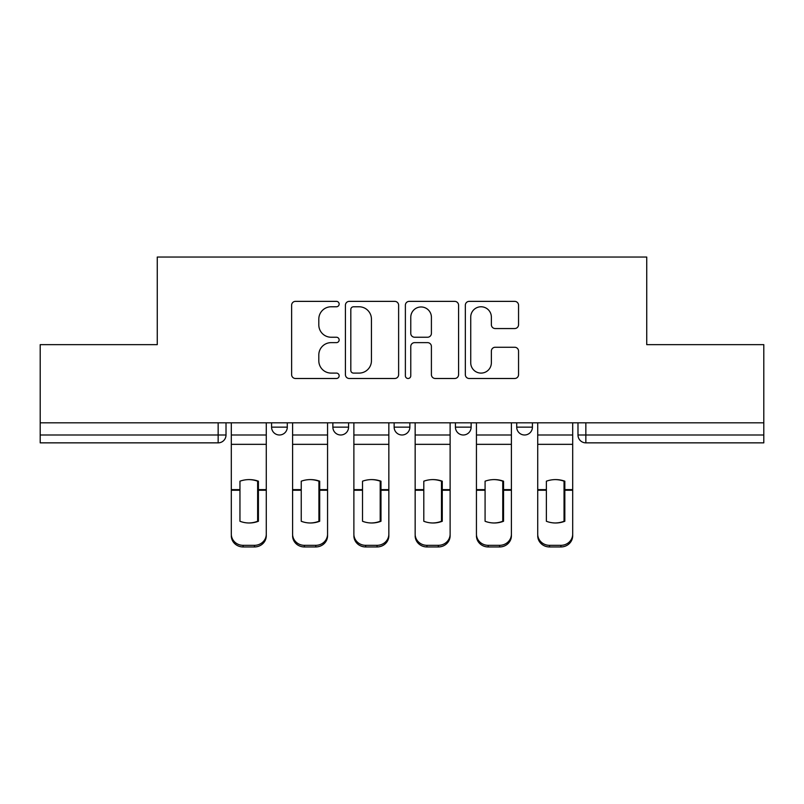 <?xml version="1.0" encoding="UTF-8"?>
<svg xmlns="http://www.w3.org/2000/svg" width="804" height="804" viewBox="0 0 804 804"><rect width="100%" height="100%" fill="white"/><g stroke="black" fill="none" stroke-linecap="round" stroke-linejoin="round"><path stroke-width="1.21" d="M339.147 304.073A2.703 2.703 0 0 0 336.454 301.369L295.48 301.369A3.859 3.859 0 0 0 291.621 305.229L291.621 374.634A3.859 3.859 0 0 0 295.48 378.493L336.454 378.493A2.703 2.703 0 0 0 339.147 375.79A2.703 2.703 0 0 0 336.454 373.096L331.147 373.096A12.341 12.341 0 0 1 318.806 360.755L318.806 354.966A12.341 12.341 0 0 1 331.147 342.635L336.454 342.635A2.703 2.703 0 0 0 339.147 339.931A2.703 2.703 0 0 0 336.454 337.238L331.147 337.238A12.341 12.341 0 0 1 318.806 324.896L318.806 319.108A12.341 12.341 0 0 1 331.147 306.776L336.454 306.776A2.703 2.703 0 0 0 339.147 304.073M455.426 422.824L455.426 427.145L471.134 427.145A7.859 7.859 0 0 1 463.285 434.994A7.859 7.859 0 0 1 455.426 427.145L455.426 422.824M514.691 328.555A3.859 3.859 0 0 0 518.55 324.705L518.55 305.229A3.859 3.859 0 0 0 514.691 301.369L469.194 301.369A3.859 3.859 0 0 0 465.335 305.229L465.335 374.634A3.859 3.859 0 0 0 469.194 378.493L514.691 378.493A3.859 3.859 0 0 0 518.55 374.634L518.55 351.117A3.859 3.859 0 0 0 514.691 347.258L495.214 347.258A3.859 3.859 0 0 0 491.365 351.117L491.365 362.775A10.311 10.311 0 0 1 481.043 373.096A10.311 10.311 0 0 1 470.732 362.775L470.732 317.088A10.311 10.311 0 0 1 481.043 306.776A10.311 10.311 0 0 1 491.365 317.088L491.365 324.705A3.859 3.859 0 0 0 495.214 328.555L514.691 328.555M40.2 422.824L40.2 344.645L157.262 344.645L157.262 257.049L646.738 257.049L646.738 344.645L763.8 344.645L763.8 422.824L40.2 422.824L40.2 434.994L226.014 434.994L226.014 422.824L226.014 434.994A7.859 7.859 0 0 1 218.155 442.853L40.2 442.853L40.2 434.994M398.623 305.229A3.859 3.859 0 0 0 394.774 301.369L349.268 301.369A3.859 3.859 0 0 0 345.418 305.229L345.418 374.634A3.859 3.859 0 0 0 349.268 378.493L394.774 378.493A3.859 3.859 0 0 0 398.623 374.634L398.623 305.229M409.226 301.369L454.732 301.369A3.859 3.859 0 0 1 458.581 305.229L458.581 374.634A3.859 3.859 0 0 1 454.732 378.493L435.255 378.493A3.859 3.859 0 0 1 431.406 374.634L431.406 346.484A3.859 3.859 0 0 0 427.547 342.635L414.633 342.635A3.859 3.859 0 0 0 410.774 346.484L410.774 375.79A2.703 2.703 0 0 1 408.07 378.493A2.703 2.703 0 0 1 405.377 375.79L405.377 305.229A3.859 3.859 0 0 1 409.226 301.369M577.986 422.824L577.986 434.994L763.8 434.994L763.8 442.853L585.845 442.853A7.859 7.859 0 0 1 577.986 434.994M763.8 422.824L763.8 434.994M532.419 422.824L532.419 427.145A7.859 7.859 0 0 1 524.56 434.994A7.859 7.859 0 0 1 516.711 427.145A7.859 7.859 0 0 0 524.56 434.994A7.859 7.859 0 0 0 532.419 427.145L532.419 422.824M516.711 422.824L516.711 427.145L532.419 427.145M471.134 422.824L471.134 427.145M409.859 422.824L409.859 427.145A7.859 7.859 0 0 1 402 434.994A7.859 7.859 0 0 1 394.141 427.145A7.859 7.859 0 0 0 402 434.994A7.859 7.859 0 0 0 409.859 427.145L394.141 427.145L394.141 422.824M332.866 422.824L332.866 427.145L348.574 427.145L348.574 422.824L348.574 427.145A7.859 7.859 0 0 1 340.715 434.994A7.859 7.859 0 0 1 332.866 427.145A7.859 7.859 0 0 0 340.715 434.994M271.581 422.824L271.581 427.145L287.289 427.145L287.289 422.824L287.289 427.145A7.859 7.859 0 0 1 279.44 434.994A7.859 7.859 0 0 1 271.581 427.145A7.859 7.859 0 0 0 279.44 434.994M218.155 422.824L218.155 442.853A7.859 7.859 0 0 0 226.014 434.994M353.509 306.776A2.703 2.703 0 0 0 350.815 309.47L350.815 370.393A2.703 2.703 0 0 0 353.509 373.096L359.107 373.096A12.341 12.341 0 0 0 371.438 360.755L371.438 319.108A12.341 12.341 0 0 0 359.107 306.776L353.509 306.776M431.406 317.278A10.311 10.311 0 0 0 421.085 306.967A10.311 10.311 0 0 0 410.774 317.278L410.774 333.379A3.859 3.859 0 0 0 414.633 337.238L427.547 337.238A3.859 3.859 0 0 0 431.406 333.379L431.406 317.278M257.632 521.545L257.632 480.923M248.798 479.596A24.351 21.427 180 0 1 257.632 481.194M231.311 491.867L231.311 534.157A11.789 11.176 0 0 0 243.099 545.333L254.486 545.333A11.789 11.176 0 0 0 266.275 534.157L266.275 535.776A11.789 11.176 180 0 1 254.486 546.951L254.486 545.333M248.798 522.982A24.351 23.095 180 0 0 257.632 521.263M258.416 490.239L258.416 481.194A24.351 21.427 180 0 0 249.19 479.596A24.351 21.427 180 0 0 239.954 481.194L239.954 521.263A24.351 23.095 180 0 0 258.416 521.263L258.416 490.239L266.275 490.239L266.275 534.157M266.275 422.824L266.275 490.239M231.311 422.824L231.311 534.157M243.099 545.333L243.099 546.951L254.486 546.951M243.099 546.951A11.789 11.176 180 0 1 231.311 535.776M318.917 521.545L318.917 480.923M310.073 479.596A24.351 21.427 180 0 1 318.917 481.194M292.596 491.867L292.596 534.157A11.789 11.176 0 0 0 304.384 545.333L315.771 545.333A11.789 11.176 0 0 0 327.56 534.157L327.56 535.776A11.789 11.176 180 0 1 315.771 546.951L315.771 545.333M310.073 522.982A24.351 23.095 180 0 0 318.917 521.263M380.202 521.545L380.202 480.923M371.358 479.596A24.351 21.427 180 0 1 380.202 481.194M353.881 491.867L353.881 534.157A11.789 11.176 0 0 0 365.659 545.333L377.056 545.333A11.789 11.176 0 0 0 388.845 534.157L388.845 535.776A11.789 11.176 180 0 1 377.056 546.951L377.056 545.333M371.358 522.982A24.351 23.095 180 0 0 380.202 521.263M319.701 490.239L319.701 481.194A24.351 21.427 180 0 0 310.475 479.596A24.351 21.427 180 0 0 301.239 481.194L301.239 521.263A24.351 23.095 180 0 0 319.701 521.263L319.701 490.239L327.56 490.239L327.56 534.157M327.56 422.824L327.56 490.239M292.596 422.824L292.596 534.157M304.384 545.333L304.384 546.951L315.771 546.951M304.384 546.951A11.789 11.176 180 0 1 292.596 535.776M380.985 490.239L380.985 481.194A24.351 21.427 180 0 0 371.749 479.596A24.351 21.427 180 0 0 362.524 481.194L362.524 521.263A24.351 23.095 180 0 0 380.985 521.263L380.985 490.239L388.845 490.239L388.845 534.157M388.845 422.824L388.845 490.239M353.881 422.824L353.881 534.157M365.659 545.333L365.659 546.951L377.056 546.951M365.659 546.951A11.789 11.176 180 0 1 353.881 535.776M441.476 521.545L441.476 480.923M432.642 479.596A24.351 21.427 180 0 1 441.476 481.194M415.155 491.867L415.155 534.157A11.789 11.176 0 0 0 426.944 545.333L438.341 545.333A11.789 11.176 0 0 0 450.119 534.157L450.119 535.776A11.789 11.176 180 0 1 438.341 546.951L438.341 545.333M432.642 522.982A24.351 23.095 180 0 0 441.476 521.263M502.761 521.545L502.761 480.923M493.927 479.596A24.351 21.427 180 0 1 502.761 481.194M476.44 491.867L476.44 534.157A11.789 11.176 0 0 0 488.229 545.333L499.616 545.333A11.789 11.176 0 0 0 511.404 534.157L511.404 535.776A11.789 11.176 180 0 1 499.616 546.951L499.616 545.333M493.927 522.982A24.351 23.095 180 0 0 502.761 521.263M564.046 521.545L564.046 480.923M555.202 479.596A24.351 21.427 180 0 1 564.046 481.194M537.725 491.867L537.725 534.157A11.789 11.176 0 0 0 549.514 545.333L560.901 545.333A11.789 11.176 0 0 0 572.689 534.157L572.689 535.776A11.789 11.176 180 0 1 560.901 546.951L560.901 545.333M555.202 522.982A24.351 23.095 180 0 0 564.046 521.263M442.27 490.239L442.27 481.194A24.351 21.427 180 0 0 433.034 479.596A24.351 21.427 180 0 0 423.798 481.194L423.798 521.263A24.351 23.095 180 0 0 442.27 521.263L442.27 490.239L450.119 490.239L450.119 534.157M450.119 422.824L450.119 490.239M415.155 422.824L415.155 534.157M426.944 545.333L426.944 546.951L438.341 546.951M426.944 546.951A11.789 11.176 180 0 1 415.155 535.776M503.545 490.239L503.545 481.194A24.351 21.427 180 0 0 494.319 479.596A24.351 21.427 180 0 0 485.083 481.194L485.083 521.263A24.351 23.095 180 0 0 503.545 521.263L503.545 490.239L511.404 490.239L511.404 534.157M511.404 422.824L511.404 490.239M476.44 422.824L476.44 534.157M488.229 545.333L488.229 546.951L499.616 546.951M488.229 546.951A11.789 11.176 180 0 1 476.44 535.776M564.83 490.239L564.83 481.194A24.351 21.427 180 0 0 555.594 479.596A24.351 21.427 180 0 0 546.368 481.194L546.368 521.263A24.351 23.095 180 0 0 564.83 521.263L564.83 490.239L572.689 490.239L572.689 534.157M572.689 422.824L572.689 490.239M537.725 422.824L537.725 534.157M549.514 545.333L549.514 546.951L560.901 546.951M549.514 546.951A11.789 11.176 180 0 1 537.725 535.776M585.845 422.824L585.845 442.853M258.416 491.867L257.632 491.867M258.416 487.194L257.632 487.194M258.416 489.626L266.275 489.626M231.311 489.626L239.954 489.626M231.311 444.331L266.275 444.331M231.311 490.239L239.954 490.239M231.311 434.994L266.275 434.994M319.701 491.867L318.917 491.867M319.701 487.194L318.917 487.194M380.985 491.867L380.202 491.867M380.985 487.194L380.202 487.194M319.701 489.626L327.56 489.626M292.596 489.626L301.239 489.626M292.596 444.331L327.56 444.331M292.596 490.239L301.239 490.239M292.596 434.994L327.56 434.994M380.985 489.626L388.845 489.626M353.881 489.626L362.524 489.626M353.881 444.331L388.845 444.331M353.881 490.239L362.524 490.239M353.881 434.994L388.845 434.994M442.27 491.867L441.476 491.867M442.27 487.194L441.476 487.194M503.545 491.867L502.761 491.867M503.545 487.194L502.761 487.194M564.83 491.867L564.046 491.867M564.83 487.194L564.046 487.194M442.27 489.626L450.119 489.626M415.155 489.626L423.798 489.626M415.155 444.331L450.119 444.331M415.155 490.239L423.798 490.239M415.155 434.994L450.119 434.994M503.545 489.626L511.404 489.626M476.44 489.626L485.083 489.626M476.44 444.331L511.404 444.331M476.44 490.239L485.083 490.239M476.44 434.994L511.404 434.994M564.83 489.626L572.689 489.626M537.725 489.626L546.368 489.626M537.725 444.331L572.689 444.331M537.725 490.239L546.368 490.239M537.725 434.994L572.689 434.994"/></g></svg>
